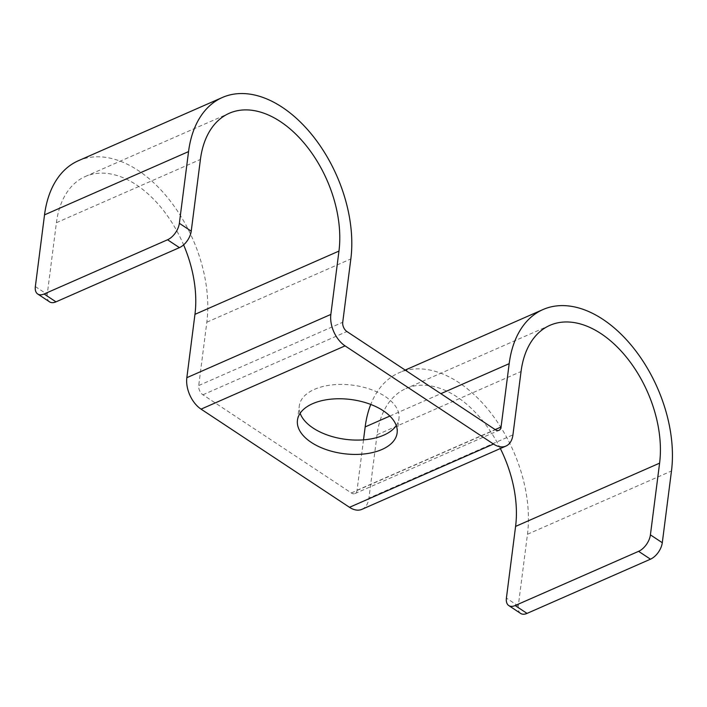 <?xml version="1.0" encoding="UTF-8"?>
<svg xmlns="http://www.w3.org/2000/svg" width="707" height="707" viewBox="0 0 707 707"><rect width="100%" height="100%" fill="white"/><g stroke="black" fill="none" stroke-linecap="round" stroke-linejoin="round"><path stroke-width="0.53" stroke-dasharray="3.54 2.65" d="M363.513 439.851L357.053 490.26A7.176 4.472 66.3 0 1 354.994 493.566A7.176 4.472 66.3 0 1 351.344 492.965L202.9 394.789A7.176 4.472 -113.7 0 1 198.72 385.536L342.727 322.286M396.265 425.579A50.241 27.317 -172.7 0 0 398.96 418.632A50.241 27.317 -172.7 0 0 370.274 389.257A50.241 27.317 -172.7 0 0 314.491 389.345A50.241 27.317 -172.7 0 0 299.291 405.862A50.241 27.317 -172.7 0 0 300.148 413.268M361.922 509.332A24.4 15.192 66.3 0 0 368.93 498.117L512.937 434.867M500.362 448.53A100.491 62.561 66.3 0 0 405.906 388.585A100.491 62.561 66.3 0 0 377.043 434.778L368.93 498.117M520.644 613.429A14.352 8.077 -56.5 0 1 518.275 605.97L527.466 534.262A117.715 73.281 66.3 0 0 489.58 411.35A117.715 73.281 66.3 0 0 398.978 372.81A117.715 73.281 66.3 0 0 370.76 404.448M78.344 160.745A117.715 73.281 -113.7 0 1 168.946 199.286A117.715 73.281 -113.7 0 1 206.833 322.198L198.72 385.536M49.596 301.871A14.352 8.077 123.5 0 1 47.228 294.421L56.41 222.714A100.491 62.561 -113.7 0 1 85.273 176.52A100.491 62.561 -113.7 0 1 183.608 244.869M351.344 492.965L495.351 429.715M202.9 394.789L346.907 331.53M357.053 490.26L495.174 429.6M389.884 416.061L440.859 393.675M377.043 434.778L521.05 371.52M518.275 605.97L506.406 598.113M527.466 534.262L671.473 471.012M206.833 322.198L350.84 258.948M56.41 222.714L200.417 159.455M35.35 286.565L47.228 294.421M397.122 432.976L398.96 418.632M297.453 420.205L299.291 405.862M354.994 493.566L499.001 430.307M549.913 325.335L405.906 388.585M405.191 370.079L398.978 372.81M85.273 176.52L229.28 113.27"/><path stroke-width="1.06" d="M183.608 244.869A100.491 62.561 -113.7 0 1 194.955 314.341L186.842 377.688A24.4 15.192 -113.7 0 0 201.062 409.132L349.505 507.308L493.513 444.058L345.069 345.873A24.4 15.192 -113.7 0 1 330.849 314.429L338.962 251.091A100.491 62.561 -113.7 0 0 306.626 146.163A100.491 62.561 -113.7 0 0 229.28 113.27A100.491 62.561 -113.7 0 0 200.417 159.455L191.235 231.162A14.352 8.077 123.5 0 1 179.419 247.636L55.977 301.854A14.352 8.077 123.5 0 1 49.596 301.871L37.718 294.015A14.352 8.077 -56.5 0 0 44.108 293.997L167.541 239.779A14.352 8.077 -56.5 0 0 179.357 223.306L188.548 151.598A117.715 73.281 -113.7 0 1 222.352 97.495A117.715 73.281 -113.7 0 1 312.954 136.036A117.715 73.281 -113.7 0 1 350.84 258.948L342.727 322.286A7.176 4.472 -113.7 0 0 346.907 331.53L495.351 429.715A7.176 4.472 66.3 0 0 499.001 430.307A7.176 4.472 66.3 0 0 501.069 427.01L509.181 363.663A117.715 73.281 66.3 0 1 542.985 309.56L405.191 370.079M381.921 449.502A50.241 27.317 7.3 0 1 326.139 449.581A50.241 27.317 7.3 0 1 297.453 420.205A50.241 27.317 7.3 0 1 312.653 403.679A50.241 27.317 7.3 0 1 368.435 403.6A50.241 27.317 7.3 0 1 397.122 432.976A50.241 27.317 7.3 0 1 381.921 449.502M300.148 413.268A50.241 27.317 -172.7 0 0 334.208 437.129A50.241 27.317 -172.7 0 0 383.76 435.159A50.241 27.317 -172.7 0 0 396.265 425.579M349.505 507.308A24.4 15.192 66.3 0 0 361.922 509.332L505.929 446.082A24.4 15.192 66.3 0 0 512.937 434.867L521.05 371.52A100.491 62.561 66.3 0 1 549.913 325.335A100.491 62.561 66.3 0 1 627.259 358.228A100.491 62.561 66.3 0 1 659.596 463.156L650.413 534.863A14.352 8.077 123.5 0 1 638.598 551.336L515.156 605.546A14.352 8.077 123.5 0 1 508.775 605.572A14.352 8.077 123.5 0 1 506.406 598.113L515.589 526.406A100.491 62.561 66.3 0 0 500.362 448.53M493.513 444.058A24.4 15.192 66.3 0 0 505.929 446.082M370.76 404.448A117.715 73.281 66.3 0 0 365.166 426.922L363.513 439.851M508.775 605.572L520.644 613.429A14.352 8.077 -56.5 0 0 527.033 613.402L650.475 559.184A14.352 8.077 -56.5 0 0 662.291 542.72L671.473 471.012A117.715 73.281 66.3 0 0 633.587 348.1A117.715 73.281 66.3 0 0 542.985 309.56M37.718 294.015A14.352 8.077 -56.5 0 1 35.35 286.565L44.532 214.857A117.715 73.281 -113.7 0 1 78.344 160.745L222.352 97.495M201.062 409.132L345.069 345.873M495.174 429.6L501.069 427.01M365.166 426.922L389.884 416.061M440.859 393.675L509.181 363.663M515.589 526.406L659.596 463.156M527.033 613.402L515.156 605.546M650.475 559.184L638.598 551.336M662.291 542.72L650.413 534.863M186.842 377.688L330.849 314.429M194.955 314.341L338.962 251.091M44.532 214.857L188.548 151.598M179.357 223.306L191.235 231.162M167.541 239.779L179.419 247.636M44.108 293.997L55.977 301.854"/></g></svg>
